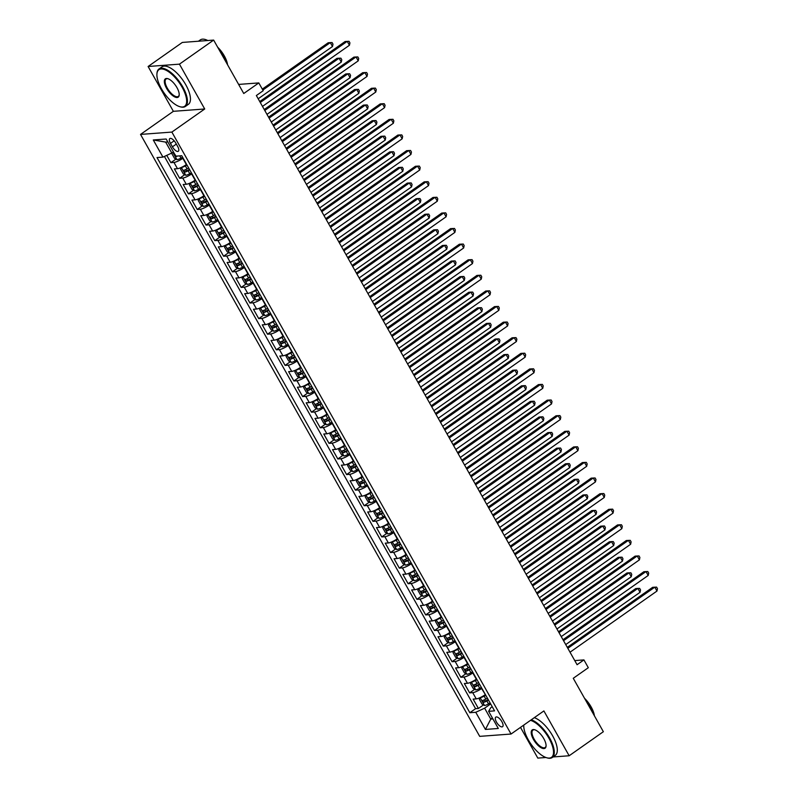 <?xml version="1.0" encoding="UTF-8"?>
<svg xmlns="http://www.w3.org/2000/svg" width="798" height="798" viewBox="0 0 798 798"><rect width="100%" height="100%" fill="white"/><g stroke="black" fill="none" stroke-linecap="round" stroke-linejoin="round"><path stroke-width="1.2" d="M501.902 721.711A5.865 2.404 -125.1 0 0 495.817 717.113A5.865 2.404 -125.1 0 0 496.486 722.11A5.865 2.404 -125.1 0 0 502.57 726.709A5.865 2.404 -125.1 0 0 501.902 721.711M520.495 727.377L537.812 758.1L545.902 757.501M140.528 134.423L479.708 736.364L511.049 734.03L171.869 132.079L140.528 134.423L173.366 111.321L204.717 108.987L179.45 64.149L148.109 66.493L173.366 111.321M148.109 66.493L182.313 42.434L213.655 40.09L243.749 93.506L258.801 82.922L238.632 84.418M553.024 756.963L569.154 755.766L603.358 731.706L573.263 678.29L588.316 667.707L583.927 659.906L574.76 660.594M179.45 64.149L213.655 40.09M166.752 155.361L170.872 162.672L175.959 159.081M186.622 164.368L186.343 164.578A7.332 1.586 150.6 0 1 177.475 168.677L174.383 168.907L179.66 178.263L184.747 174.682M195.41 179.969L195.131 180.168A7.332 1.586 -29.4 0 1 186.263 184.268L183.171 184.498L188.448 193.854L193.535 190.273M204.198 195.56L203.909 195.759A7.332 1.586 -29.4 0 1 195.051 199.859L191.959 200.099L197.236 209.455L202.323 205.864M212.986 211.151L212.697 211.36A7.332 1.586 -29.4 0 1 203.839 215.46L200.747 215.689L206.024 225.046L211.111 221.465M221.774 226.752L221.485 226.951A7.332 1.586 -29.4 0 1 212.627 231.051L209.535 231.28L214.802 240.637L219.899 237.056M230.562 242.343L230.273 242.542A7.332 1.586 -29.4 0 1 221.415 246.642L218.323 246.881L223.59 256.238L228.687 252.657M239.35 257.934L239.061 258.143A7.332 1.586 -29.4 0 1 230.203 262.243L227.111 262.472L232.378 271.829L237.475 268.248M248.138 273.534L247.849 273.734A7.332 1.586 -29.4 0 1 238.991 277.834L235.899 278.063L241.166 287.42L246.263 283.839M256.916 289.125L256.637 289.325A7.332 1.586 -29.4 0 1 247.769 293.435L244.677 293.664L249.954 303.021L255.051 299.44M265.704 304.726L265.425 304.926A7.332 1.586 -29.4 0 1 256.557 309.026L253.465 309.255L258.742 318.611L263.829 315.03M274.492 320.317L274.213 320.517A7.332 1.586 -29.4 0 1 265.345 324.616L262.253 324.846L267.529 334.202L272.617 330.621M283.28 335.908L283.001 336.108A7.332 1.586 -29.4 0 1 274.133 340.217L271.041 340.447L276.317 349.803L281.405 346.222M292.068 351.509L291.779 351.709A7.332 1.586 -29.4 0 1 282.921 355.808L279.829 356.038L285.105 365.394L290.193 361.813M300.856 367.1L300.567 367.299A7.332 1.586 -29.4 0 1 291.709 371.399L288.617 371.629L293.893 380.985L298.981 377.404M309.644 382.691L309.355 382.89A7.332 1.586 -29.4 0 1 300.497 387L297.405 387.23L302.671 396.586L307.769 393.005M318.432 398.292L318.143 398.491A7.332 1.586 -29.4 0 1 309.285 402.591L306.193 402.82L311.459 412.177L316.557 408.596M327.22 413.883L326.931 414.082A7.332 1.586 -29.4 0 1 318.073 418.182L314.981 418.411L320.247 427.768L325.345 424.187M336.008 429.474L335.719 429.673A7.332 1.586 -29.4 0 1 326.861 433.783L323.769 434.012L329.035 443.369L334.133 439.788M344.786 445.075L344.507 445.274A7.332 1.586 -29.4 0 1 335.639 449.374L332.547 449.603L337.823 458.96L342.921 455.379M353.574 460.665L353.295 460.865A7.332 1.586 -29.4 0 1 344.427 464.965L341.335 465.194L346.611 474.551L351.699 470.97M362.362 476.256L362.083 476.456A7.332 1.586 -29.4 0 1 353.215 480.566L350.123 480.795L355.399 490.152L360.487 486.571M371.15 491.857L370.871 492.057A7.332 1.586 -29.4 0 1 362.003 496.156L358.91 496.386L364.187 505.742L369.274 502.161M379.938 507.448L379.649 507.648A7.332 1.586 -29.4 0 1 370.791 511.747L367.698 511.987L372.975 521.343L378.062 517.752M388.726 523.039L388.436 523.249A7.332 1.586 -29.4 0 1 379.579 527.348L376.486 527.578L381.763 536.934L386.85 533.353M397.514 538.64L397.224 538.84A7.332 1.586 -29.4 0 1 388.367 542.939L385.274 543.169L390.541 552.525L395.638 548.944M406.302 554.231L406.012 554.43A7.332 1.586 -29.4 0 1 397.155 558.53L394.062 558.77L399.329 568.126L404.426 564.535M415.09 569.822L414.8 570.031A7.332 1.586 -29.4 0 1 405.943 574.131L402.85 574.361L408.117 583.717L413.214 580.136M423.878 585.423L423.588 585.622A7.332 1.586 -29.4 0 1 414.731 589.722L411.638 589.951L416.905 599.308L422.002 595.727M432.666 601.014L432.376 601.213A7.332 1.586 -29.4 0 1 423.509 605.313L420.416 605.552L425.693 614.909L430.79 611.328M441.444 616.605L441.164 616.814A7.332 1.586 -29.4 0 1 432.297 620.914L429.204 621.143L434.481 630.5L439.568 626.919M450.232 632.206L449.952 632.405A7.332 1.586 -29.4 0 1 441.085 636.505L437.992 636.734L443.269 646.091L448.356 642.51M459.02 647.796L458.74 647.996A7.332 1.586 -29.4 0 1 449.873 652.106L446.78 652.335L452.057 661.692L457.144 658.111M467.808 663.397L467.518 663.597A7.332 1.586 -29.4 0 1 458.66 667.697L455.568 667.926L460.845 677.283L465.932 673.702M476.596 678.988L476.306 679.188A7.332 1.586 -29.4 0 1 467.448 683.288L464.356 683.517L469.633 692.873L474.72 689.292M258.801 82.922L263.2 90.713L256.358 95.531L577.084 664.724L583.927 659.906M170.483 143.401L172.418 146.832A5.686 2.324 -125.1 0 0 178.313 151.281A5.686 2.324 -125.1 0 0 177.665 146.433L175.73 143.012A5.686 2.324 -125.1 0 0 169.834 138.553A5.686 2.324 -125.1 0 0 170.483 143.401L174.183 140.797M492.206 706.689L490.72 707.726L488.635 711.327L494.57 710.878L181.754 155.72L175.819 156.159L166.154 139.012L153.276 139.969L162.942 157.126L157.016 157.565L469.832 712.724L475.758 712.285L484.625 708.185L490.77 719.098L492.925 718.938M488.635 711.327L498.301 728.474L485.423 729.432L475.758 712.285M481.872 688.345L481.583 688.544A7.332 1.586 150.6 0 1 472.725 692.644L469.633 692.873M485.384 694.579L481.583 688.544M473.084 672.754L472.795 672.953A7.332 1.586 150.6 0 1 463.937 677.053L460.845 677.283M464.296 657.153L464.007 657.353A7.332 1.586 150.6 0 1 455.149 661.462L452.057 661.692M455.508 641.562L455.219 641.762A7.332 1.586 150.6 0 1 446.361 645.861L443.269 646.091M446.72 625.961L446.431 626.171A7.332 1.586 150.6 0 1 437.573 630.27L434.481 630.5M437.932 610.37L437.643 610.57A7.332 1.586 150.6 0 1 428.785 614.679L425.693 614.909M429.144 594.779L428.865 594.979A7.332 1.586 150.6 0 1 419.997 599.079L416.905 599.308M420.356 579.178L420.077 579.388A7.332 1.586 150.6 0 1 411.209 583.488L408.117 583.717M411.569 563.587L411.289 563.787A7.332 1.586 150.6 0 1 402.421 567.887L399.329 568.126M402.781 547.997L402.501 548.196A7.332 1.586 150.6 0 1 393.633 552.296L390.541 552.525M394.003 532.396L393.713 532.605A7.332 1.586 150.6 0 1 384.855 536.705L381.763 536.934M385.215 516.805L384.925 517.004A7.332 1.586 150.6 0 1 376.067 521.104L372.975 521.343M376.427 501.214L376.137 501.413A7.332 1.586 150.6 0 1 367.279 505.513L364.187 505.742M367.639 485.613L367.349 485.812A7.332 1.586 150.6 0 1 358.492 489.922L355.399 490.152M358.851 470.022L358.561 470.221A7.332 1.586 150.6 0 1 349.704 474.321L346.611 474.551M350.063 454.431L349.773 454.631A7.332 1.586 150.6 0 1 340.916 458.73L337.823 458.96M341.275 438.83L340.985 439.03A7.332 1.586 150.6 0 1 332.128 443.139L329.035 443.369M332.487 423.239L332.207 423.439A7.332 1.586 150.6 0 1 323.34 427.538L320.247 427.768M323.699 407.648L323.419 407.848A7.332 1.586 150.6 0 1 314.552 411.948L311.459 412.177M314.911 392.047L314.631 392.247A7.332 1.586 150.6 0 1 305.764 396.357L302.671 396.586M306.133 376.457L305.843 376.656A7.332 1.586 150.6 0 1 296.976 380.756L293.893 380.985M297.345 360.866L297.056 361.065A7.332 1.586 150.6 0 1 288.198 365.165L285.105 365.394M288.557 345.265L288.268 345.464A7.332 1.586 150.6 0 1 279.41 349.574L276.317 349.803M279.769 329.674L279.48 329.873A7.332 1.586 150.6 0 1 270.622 333.973L267.529 334.202M270.981 314.083L270.692 314.282A7.332 1.586 150.6 0 1 261.834 318.382L258.742 318.611M262.193 298.482L261.904 298.681A7.332 1.586 150.6 0 1 253.046 302.791L249.954 303.021M253.405 282.891L253.116 283.091A7.332 1.586 150.6 0 1 244.258 287.19L241.166 287.42M244.617 267.29L244.338 267.5A7.332 1.586 150.6 0 1 235.47 271.599L232.378 271.829M235.829 251.699L235.55 251.899A7.332 1.586 150.6 0 1 226.682 256.008L223.59 256.238M227.041 236.108L226.762 236.308A7.332 1.586 150.6 0 1 217.894 240.407L214.802 240.637M218.263 220.507L217.974 220.717A7.332 1.586 150.6 0 1 209.106 224.817L206.024 225.046M209.475 204.916L209.186 205.116A7.332 1.586 150.6 0 1 200.328 209.216L197.236 209.455M200.687 189.326L200.398 189.525A7.332 1.586 150.6 0 1 191.54 193.625L188.448 193.854M191.899 173.725L191.61 173.934A7.332 1.586 150.6 0 1 182.752 178.034L179.66 178.263M183.111 158.134L182.822 158.333A7.332 1.586 150.6 0 1 173.964 162.433L170.872 162.672M164.408 156.448L475.578 708.684L478.411 708.474L483.508 704.893M485.094 694.779A7.332 1.586 -29.4 0 1 476.236 698.888L473.144 699.118L478.411 708.474M167.809 141.944L165.655 142.104L171.809 153.017L162.942 157.126M173.415 151.889L171.809 153.017M204.717 108.987L171.869 132.079M569.154 755.766L543.887 710.928L511.049 734.03M492.376 717.971L490.77 719.098L485.423 729.432M490.65 703.936L484.625 708.185M475.578 708.684L469.832 712.724M165.655 142.104L153.276 139.969M260.288 102.503L347.24 41.346L349.444 45.247L262.482 106.403M259.749 101.555L345.125 41.506L349.045 41.316L349.923 42.873L349.444 45.247M172.218 152.727L171.809 153.565L174.453 158.243L177.026 159.68A4.858 1.057 -29.4 0 0 180.986 158.124L182.602 157.226M258.183 98.772L332.497 46.513L330.302 42.613L328.187 42.773L262.293 89.117M175.101 154.672L176.159 156.548A4.858 1.057 -29.4 0 0 177.555 156.029M332.497 46.513L332.985 44.139L332.108 42.583L330.302 42.613L262.831 90.064M182.114 87.231A22.374 9.157 -125.1 0 0 166.383 70.404A22.374 9.157 -125.1 0 0 156.917 74.015A22.374 9.157 -125.1 0 0 161.445 88.768A22.374 9.157 -125.1 0 0 179.919 106.713A22.374 9.157 -125.1 0 0 182.114 87.231M156.947 73.705A22.923 9.386 54.9 0 1 156.967 73.376A22.923 9.386 54.9 0 1 159.002 68.967A22.923 9.386 54.9 0 1 182.782 86.922A22.923 9.386 54.9 0 1 185.375 106.453A22.923 9.386 54.9 0 1 180.528 106.882A22.923 9.386 54.9 0 1 180.218 106.792M176.947 87.61A11.182 4.579 54.9 0 1 179.211 94.992A11.182 4.579 54.9 0 1 174.483 96.797A11.182 4.579 54.9 0 1 166.612 88.388A11.182 4.579 54.9 0 1 167.71 78.643A11.182 4.579 54.9 0 1 176.947 87.61M168.029 78.743A10.633 4.359 -125.1 0 0 166.074 79.012A10.633 4.359 -125.1 0 0 167.281 88.079A10.633 4.359 -125.1 0 0 178.313 96.408A10.633 4.359 -125.1 0 0 179.221 94.663M198.443 41.227L200.328 39.9A22.923 9.386 54.9 0 1 207.809 40.528M220.627 52.469A22.923 9.386 54.9 0 1 224.098 57.855A22.923 9.386 54.9 0 1 226.742 63.311M217.674 47.222A16.499 6.753 54.9 0 1 224.288 55.87A16.499 6.753 54.9 0 1 227.55 64.758M159.002 68.967L162.014 66.842A22.923 9.386 54.9 0 1 185.794 84.807A22.923 9.386 54.9 0 1 188.388 104.338L185.375 106.453M523.777 725.083L523.777 725.073A22.374 9.157 -125.1 0 0 523.777 725.083A22.374 9.157 -125.1 0 0 528.306 739.836A22.374 9.157 -125.1 0 0 546.78 757.781A22.374 9.157 -125.1 0 0 548.974 738.29A22.374 9.157 -125.1 0 0 530.5 720.345M531.298 719.786A22.923 9.386 54.9 0 1 549.632 737.99A22.923 9.386 54.9 0 1 552.236 757.521A22.923 9.386 54.9 0 1 547.388 757.95A22.923 9.386 54.9 0 1 547.079 757.861M543.807 738.679A11.182 4.579 54.9 0 1 546.071 746.06A11.182 4.579 54.9 0 1 541.333 747.866A11.182 4.579 54.9 0 1 533.473 739.447A11.182 4.579 54.9 0 1 534.57 729.711A11.182 4.579 54.9 0 1 543.807 738.679M534.879 729.801A10.633 4.359 -125.1 0 0 532.934 730.08A10.633 4.359 -125.1 0 0 534.131 739.138A10.633 4.359 -125.1 0 0 545.164 747.477A10.633 4.359 -125.1 0 0 546.081 745.731M587.488 703.537A22.923 9.386 54.9 0 1 590.959 708.923A22.923 9.386 54.9 0 1 593.592 714.38M584.535 698.29A16.499 6.753 54.9 0 1 591.138 706.928A16.499 6.753 54.9 0 1 594.41 715.826M534.311 717.671A22.923 9.386 54.9 0 1 552.645 735.866A22.923 9.386 54.9 0 1 555.238 755.407L552.236 757.521M269.076 118.104L356.028 56.947L358.232 60.848L271.27 122.004M268.537 117.146L353.913 57.107L357.833 56.907L358.711 58.473L358.232 60.848M277.864 133.695L364.816 72.538L367.02 76.438L280.058 137.595M277.325 132.747L362.701 72.698L366.621 72.508L367.499 74.064L367.02 76.438M286.652 149.296L373.604 88.129L375.798 92.029L288.846 153.186M286.113 148.338L371.489 88.289L375.409 88.099L376.287 89.655L375.798 92.029M295.44 164.887L382.392 103.73L384.586 107.63L297.634 168.787M294.901 163.929L380.277 103.89L384.197 103.69L385.075 105.256L384.586 107.63M181.735 167.241L180.597 169.156L183.241 173.834L185.814 175.271A4.858 1.057 -29.4 0 0 189.774 173.715L191.39 172.827M184.348 165.854A2.474 0.539 -29.4 0 0 185.196 165.435L186.742 164.578M181.415 167.47A4.858 1.057 -29.4 0 0 185.375 165.924L186.991 165.026M266.971 114.373L341.285 62.104L339.09 58.204L336.975 58.364L264.238 109.516M188.667 167.989L187.051 168.887A4.858 1.057 150.6 0 1 183.889 170.273L184.946 172.139A4.858 1.057 -29.4 0 0 188.099 170.752L189.715 169.864M189.465 169.405L187.919 170.263A2.474 0.539 150.6 0 1 186.912 170.752L185.545 170.114M341.285 62.104L341.773 59.73L340.896 58.174L339.09 58.204L264.776 110.473M190.523 182.842L189.385 184.757L192.019 189.435L194.592 190.862A4.858 1.057 -29.4 0 0 198.552 189.316L200.178 188.418M193.136 181.445A2.474 0.539 -29.4 0 0 193.974 181.026L195.53 180.168M190.203 183.071A4.858 1.057 -29.4 0 0 194.163 181.515L195.779 180.617M275.759 129.964L350.073 77.695L347.878 73.805L345.753 73.955L273.026 125.116M197.445 183.58L195.829 184.478A4.858 1.057 150.6 0 1 192.677 185.864L193.734 187.739A4.858 1.057 -29.4 0 0 196.887 186.353L198.502 185.455M198.253 185.006L196.707 185.864A2.474 0.539 150.6 0 1 195.7 186.353L194.333 185.705M350.073 77.695L350.561 75.331L349.674 73.765L347.878 73.805L273.564 126.064M199.31 198.433L198.173 200.348L200.807 205.026L203.38 206.463A4.858 1.057 -29.4 0 0 207.34 204.906L208.956 204.009M201.924 197.036A2.474 0.539 -29.4 0 0 202.762 196.617L204.318 195.759M198.991 198.662A4.858 1.057 -29.4 0 0 202.951 197.106L204.567 196.218M284.547 145.555L358.861 93.296L356.666 89.396L354.541 89.556L281.814 140.707M206.233 199.181L204.617 200.069A4.858 1.057 150.6 0 1 201.465 201.455L202.522 203.33A4.858 1.057 -29.4 0 0 205.675 201.944L207.29 201.046M207.041 200.597L205.485 201.455A2.474 0.539 150.6 0 1 204.488 201.944L203.121 201.296M358.861 93.296L359.339 90.922L358.462 89.366L356.666 89.396L282.352 141.665M208.098 214.034L206.961 215.939L209.595 220.617L212.168 222.053A4.858 1.057 -29.4 0 0 216.128 220.497L217.744 219.61M210.712 212.637A2.474 0.539 -29.4 0 0 211.55 212.218L213.096 211.36M207.779 214.253A4.858 1.057 -29.4 0 0 211.739 212.707L213.355 211.809M293.335 161.156L367.649 108.887L365.454 104.987L363.329 105.146L290.602 156.298M215.021 214.772L213.405 215.669A4.858 1.057 150.6 0 1 210.253 217.056L211.3 218.921A4.858 1.057 -29.4 0 0 214.463 217.535L216.078 216.647M215.829 216.188L214.273 217.046A2.474 0.539 150.6 0 1 213.275 217.535L211.909 216.896M367.649 108.887L368.127 106.513L367.25 104.957L365.454 104.987L291.14 157.256M304.228 180.478L391.18 119.321L393.374 123.221L306.422 184.378M303.689 179.53L389.065 119.481L392.985 119.291L393.863 120.847L393.374 123.221M216.886 229.625L215.749 231.54L218.383 236.218L220.956 237.644A4.858 1.057 -29.4 0 0 224.916 236.098L226.532 235.201M219.5 228.228A2.474 0.539 -29.4 0 0 220.338 227.809L221.884 226.951M220.896 237.614L216.547 229.894A4.858 1.057 -29.4 0 0 220.527 228.298L222.143 227.4M302.123 176.747L376.437 124.488L374.232 120.588L372.117 120.747L299.39 171.899M223.809 230.363L222.193 231.26A4.858 1.057 150.6 0 1 219.041 232.647L220.088 234.522A4.858 1.057 -29.4 0 0 223.25 233.136L224.866 232.238M224.607 231.789L223.061 232.647A2.474 0.539 150.6 0 1 222.063 233.136L220.697 232.487M376.437 124.488L376.915 122.114L376.038 120.548L374.232 120.588L299.928 172.847M313.016 196.079L399.968 134.912L402.162 138.812L315.21 199.969M312.477 195.121L397.853 135.071L401.773 134.882L402.651 136.438L402.162 138.812M225.674 245.215L224.537 247.131L227.171 251.809L229.744 253.245A4.858 1.057 -29.4 0 0 233.704 251.689L235.32 250.791M228.288 243.829A2.474 0.539 -29.4 0 0 229.126 243.41L230.672 242.552M225.355 245.445A4.858 1.057 -29.4 0 0 229.315 243.899L230.931 243.001M310.911 192.348L385.225 140.079L383.02 136.179L380.905 136.338L308.178 187.49M232.597 245.964L230.981 246.861A4.858 1.057 150.6 0 1 227.829 248.238L228.876 250.113A4.858 1.057 -29.4 0 0 232.038 248.727L233.654 247.829M233.395 247.38L231.849 248.238A2.474 0.539 150.6 0 1 230.851 248.727L229.485 248.078M385.225 140.079L385.703 137.705L384.826 136.149L383.02 136.179L308.716 188.448M321.794 211.669L408.756 150.513L410.95 154.413L323.998 215.57M321.265 210.712L406.631 150.672L410.561 150.473L411.439 152.039L410.95 154.413M234.462 260.816L233.325 262.722L235.959 267.4L238.532 268.836A4.858 1.057 -29.4 0 0 242.492 267.29L244.108 266.392M237.076 259.42A2.474 0.539 -29.4 0 0 237.914 259.001L239.46 258.143M234.143 261.036A4.858 1.057 -29.4 0 0 238.103 259.49L239.719 258.592M319.699 207.939L394.013 155.67L391.808 151.77L389.693 151.929L316.966 203.081M241.385 261.554L239.769 262.452A4.858 1.057 150.6 0 1 236.607 263.839L237.664 265.704A4.858 1.057 -29.4 0 0 240.826 264.318L242.442 263.43M242.183 262.981L240.637 263.839A2.474 0.539 150.6 0 1 239.639 264.318L238.263 263.679M394.013 155.67L394.491 153.296L393.614 151.74L391.808 151.77L317.494 204.039M330.581 227.26L417.544 166.104L419.738 170.004L332.786 231.161M330.053 226.313L415.419 166.263L419.339 166.074L420.217 167.63L419.738 170.004M243.25 276.407L242.113 278.322L244.747 283.001L247.32 284.427A4.858 1.057 -29.4 0 0 251.28 282.881L252.896 281.983M245.864 275.011A2.474 0.539 -29.4 0 0 246.702 274.592L248.248 273.734M242.921 276.637A4.858 1.057 -29.4 0 0 246.881 275.081L248.507 274.183M328.487 223.53L402.791 171.271L400.596 167.371L398.481 167.53L325.754 218.682M250.173 277.145L248.557 278.043A4.858 1.057 150.6 0 1 245.395 279.43L246.452 281.305A4.858 1.057 -29.4 0 0 249.614 279.918L251.23 279.021M250.971 278.572L249.425 279.43A2.474 0.539 150.6 0 1 248.417 279.918L247.051 279.27M402.791 171.271L403.279 168.897L402.401 167.331L400.596 167.371L326.282 219.63M339.369 242.861L426.332 181.695L428.526 185.595L341.574 246.752M338.831 241.904L424.207 181.854L428.127 181.665L429.005 183.221L428.526 185.595M348.157 258.452L435.119 197.296L437.314 201.196L350.352 262.352M347.619 257.495L432.995 197.455L436.915 197.256L437.793 198.822L437.314 201.196M356.945 274.043L443.897 212.886L446.102 216.787L359.14 277.943M356.407 273.096L441.783 213.046L445.703 212.857L446.581 214.413L446.102 216.787M365.733 289.644L452.685 228.487L454.89 232.378L367.928 293.534M365.195 288.686L450.571 228.637L454.491 228.447L455.369 230.004L454.89 232.378M374.521 305.235L461.473 244.078L463.668 247.978L376.716 309.135M373.983 304.277L459.359 244.238L463.279 244.038L464.157 245.604L463.668 247.978M383.309 320.826L470.261 259.669L472.456 263.569L385.504 324.726M382.771 319.878L468.147 259.829L472.067 259.639L472.945 261.195L472.456 263.569M392.097 336.427L479.049 275.27L481.244 279.16L394.292 340.327M391.559 335.469L476.935 275.42L480.855 275.23L481.733 276.786L481.244 279.16M400.885 352.018L487.837 290.861L490.032 294.761L403.08 355.918M400.347 351.06L485.723 291.021L489.643 290.821L490.521 292.387L490.032 294.761M409.663 367.609L496.625 306.452L498.82 310.352L411.868 371.509M409.135 366.661L494.511 306.612L498.431 306.422L499.309 307.978L498.82 310.352M418.451 383.21L505.413 322.053L507.608 325.943L420.656 387.11M417.923 382.252L503.289 322.202L507.209 322.013L508.097 323.579L507.608 325.943M427.239 398.801L514.201 337.644L516.396 341.544L429.444 402.701M426.701 397.843L512.077 337.803L515.997 337.614L516.875 339.17L516.396 341.544M436.027 414.391L522.989 353.235L525.184 357.135L438.222 418.292M435.489 413.444L520.865 353.394L524.785 353.205L525.663 354.761L525.184 357.135M252.038 291.998L250.901 293.913L253.535 298.592L256.108 300.028A4.858 1.057 -29.4 0 0 260.068 298.472L261.684 297.574M254.652 290.612A2.474 0.539 -29.4 0 0 255.49 290.193L257.036 289.335M251.709 292.228A4.858 1.057 -29.4 0 0 255.669 290.681L257.285 289.784M337.275 239.131L411.578 186.862L409.384 182.961L407.269 183.121L334.532 234.273M258.961 292.746L257.345 293.644A4.858 1.057 150.6 0 1 254.183 295.021L255.24 296.896A4.858 1.057 -29.4 0 0 258.392 295.509L260.018 294.612M259.759 294.163L258.213 295.021A2.474 0.539 150.6 0 1 257.205 295.509L255.839 294.861M411.578 186.862L412.067 184.488L411.189 182.932L409.384 182.961L335.07 235.23M260.826 307.599L259.679 309.504L262.323 314.183L264.896 315.619A4.858 1.057 -29.4 0 0 268.856 314.073L270.472 313.175M263.44 306.203A2.474 0.539 -29.4 0 0 264.278 305.784L265.824 304.926M260.497 307.819A4.858 1.057 -29.4 0 0 264.457 306.272L266.073 305.375M346.053 254.722L420.366 202.453L418.172 198.552L416.057 198.712L343.32 249.864M267.749 308.337L266.133 309.235A4.858 1.057 150.6 0 1 262.971 310.621L264.028 312.487A4.858 1.057 -29.4 0 0 267.18 311.11L268.796 310.213M268.547 309.764L267.001 310.621A2.474 0.539 150.6 0 1 265.993 311.11L264.627 310.462M420.366 202.453L420.855 200.079L419.977 198.522L418.172 198.552L343.858 250.821M269.604 323.19L268.467 325.105L271.111 329.783L273.684 331.21A4.858 1.057 -29.4 0 0 277.644 329.664L279.26 328.766M272.218 321.794A2.474 0.539 -29.4 0 0 273.066 321.375L274.612 320.517M273.614 331.18L269.265 323.459A4.858 1.057 -29.4 0 0 273.245 321.863L274.861 320.966M354.841 270.313L429.154 218.054L426.96 214.153L424.845 214.313L352.108 265.465M276.537 323.928L274.921 324.826A4.858 1.057 150.6 0 1 271.759 326.212L272.816 328.088A4.858 1.057 -29.4 0 0 275.968 326.701L277.584 325.803M277.335 325.355L275.789 326.212A2.474 0.539 150.6 0 1 274.781 326.701L273.415 326.053M429.154 218.054L429.643 215.679L428.765 214.113L426.96 214.153L352.646 266.412M278.392 338.781L277.255 340.696L279.889 345.374L282.462 346.811A4.858 1.057 -29.4 0 0 286.432 345.255L288.048 344.357M281.006 337.394A2.474 0.539 -29.4 0 0 281.854 336.975L283.4 336.118M278.073 339.01A4.858 1.057 -29.4 0 0 282.033 337.464L283.649 336.566M363.629 285.913L437.942 233.644L435.748 229.744L433.623 229.904L360.896 281.056M285.325 339.529L283.699 340.427A4.858 1.057 150.6 0 1 280.547 341.803L281.604 343.679A4.858 1.057 -29.4 0 0 284.756 342.292L286.372 341.394M286.123 340.946L284.577 341.803A2.474 0.539 150.6 0 1 283.569 342.292L282.203 341.644M437.942 233.644L438.431 231.27L437.543 229.714L435.748 229.744L361.434 282.013M287.18 354.382L286.043 356.287L288.676 360.965L291.25 362.402A4.858 1.057 -29.4 0 0 295.21 360.856L296.826 359.958M289.794 352.985A2.474 0.539 -29.4 0 0 290.632 352.566L292.188 351.709M286.861 354.601A4.858 1.057 -29.4 0 0 290.821 353.055L292.437 352.157M372.417 301.504L446.73 249.235L444.536 245.335L442.411 245.495L369.683 296.656M294.103 355.12L292.487 356.018A4.858 1.057 150.6 0 1 289.335 357.404L290.392 359.27A4.858 1.057 -29.4 0 0 293.544 357.893L295.16 356.995M294.911 356.546L293.355 357.404A2.474 0.539 150.6 0 1 292.357 357.893L290.991 357.245M446.73 249.235L447.209 246.861L446.331 245.305L444.536 245.335L370.222 297.604M295.968 369.973L294.831 371.888L297.464 376.566L300.038 377.993A4.858 1.057 -29.4 0 0 303.998 376.447L305.614 375.549M298.582 368.576A2.474 0.539 -29.4 0 0 299.42 368.157L300.966 367.299M295.649 370.202A4.858 1.057 -29.4 0 0 299.609 368.646L301.225 367.748M381.205 317.095L455.518 264.836L453.324 260.936L451.199 261.096L378.471 312.247M302.891 370.721L301.275 371.609A4.858 1.057 150.6 0 1 298.123 372.995L299.18 374.87A4.858 1.057 -29.4 0 0 302.332 373.484L303.948 372.586M303.699 372.137L302.143 372.995A2.474 0.539 150.6 0 1 301.145 373.484L299.779 372.836M455.518 264.836L455.997 262.462L455.119 260.896L453.324 260.936L379.01 313.195M304.756 385.564L303.619 387.479L306.252 392.157L308.826 393.594A4.858 1.057 -29.4 0 0 312.786 392.037L314.402 391.14M307.37 384.177A2.474 0.539 -29.4 0 0 308.208 383.758L309.754 382.9M304.437 385.793A4.858 1.057 -29.4 0 0 308.397 384.247L310.013 383.349M389.993 332.696L464.306 280.427L462.112 276.527L459.987 276.687L387.259 327.838M311.679 386.312L310.063 387.21A4.858 1.057 150.6 0 1 306.911 388.596L307.958 390.461A4.858 1.057 -29.4 0 0 311.12 389.075L312.736 388.177M312.477 387.728L310.931 388.586A2.474 0.539 150.6 0 1 309.933 389.075L308.567 388.426M464.306 280.427L464.785 278.053L463.907 276.497L462.112 276.527L387.798 328.796M313.544 401.165L312.407 403.07L315.04 407.748L317.614 409.184A4.858 1.057 -29.4 0 0 321.574 407.638L323.19 406.741M316.158 399.768A2.474 0.539 -29.4 0 0 316.996 399.349L318.542 398.491M313.225 401.384A4.858 1.057 -29.4 0 0 317.185 399.838L318.801 398.94M398.781 348.287L473.094 296.018L470.89 292.128L468.775 292.277L396.047 343.439M320.467 401.903L318.851 402.8A4.858 1.057 150.6 0 1 315.699 404.187L316.746 406.052A4.858 1.057 -29.4 0 0 319.908 404.676L321.524 403.778M321.265 403.329L319.719 404.187A2.474 0.539 150.6 0 1 318.721 404.676L317.355 404.027M473.094 296.018L473.573 293.644L472.695 292.088L470.89 292.128L396.586 344.387M322.332 416.756L321.195 418.671L323.828 423.349L326.402 424.775A4.858 1.057 -29.4 0 0 330.362 423.229L331.978 422.332M324.946 415.359A2.474 0.539 -29.4 0 0 325.784 414.94L327.33 414.082M326.332 424.745L321.983 417.025A4.858 1.057 -29.4 0 0 325.973 415.429L327.589 414.541M407.569 363.878L481.882 311.619L479.678 307.719L477.563 307.878L404.835 359.03M329.255 417.504L327.639 418.391A4.858 1.057 150.6 0 1 324.487 419.778L325.534 421.653A4.858 1.057 -29.4 0 0 328.696 420.267L330.312 419.369M330.053 418.92L328.507 419.778A2.474 0.539 150.6 0 1 327.509 420.267L326.133 419.618M481.882 311.619L482.361 309.245L481.483 307.679L479.678 307.719L405.374 359.988M331.12 432.346L329.983 434.262L332.616 438.94L335.19 440.376A4.858 1.057 -29.4 0 0 339.15 438.82L340.766 437.932M333.734 430.96A2.474 0.539 -29.4 0 0 334.571 430.541L336.118 429.683M330.791 432.576A4.858 1.057 -29.4 0 0 334.751 431.03L336.377 430.132M416.356 379.479L490.66 327.21L488.466 323.31L486.351 323.469L413.623 374.621M338.043 433.095L336.427 433.992A4.858 1.057 150.6 0 1 333.265 435.379L334.322 437.244A4.858 1.057 -29.4 0 0 337.484 435.858L339.1 434.97M338.841 434.511L337.295 435.369A2.474 0.539 150.6 0 1 336.287 435.858L334.921 435.209M490.66 327.21L491.149 324.836L490.271 323.28L488.466 323.31L414.152 375.579M339.908 447.947L338.771 449.863L341.404 454.541L343.978 455.967A4.858 1.057 -29.4 0 0 347.938 454.421L349.554 453.523M342.522 446.551A2.474 0.539 -29.4 0 0 343.359 446.132L344.906 445.274M339.579 448.167A4.858 1.057 -29.4 0 0 343.539 446.621L345.155 445.723M425.144 395.07L499.448 342.801L497.254 338.911L495.139 339.06L422.401 390.222M346.831 448.685L345.215 449.583A4.858 1.057 150.6 0 1 342.053 450.97L343.11 452.835A4.858 1.057 -29.4 0 0 346.262 451.459L347.888 450.561M347.629 450.112L346.083 450.97A2.474 0.539 150.6 0 1 345.075 451.459L343.709 450.81M499.448 342.801L499.937 340.427L499.059 338.871L497.254 338.911L422.94 391.17M348.696 463.538L347.549 465.453L350.192 470.132L352.766 471.568A4.858 1.057 -29.4 0 0 356.726 470.012L358.342 469.114M351.31 462.142A2.474 0.539 -29.4 0 0 352.147 461.723L353.694 460.865M348.367 463.768A4.858 1.057 -29.4 0 0 352.327 462.212L353.943 461.324M433.922 410.661L508.236 358.402L506.042 354.502L503.927 354.661L431.189 405.813M355.619 464.286L354.003 465.174A4.858 1.057 150.6 0 1 350.841 466.561L351.898 468.436A4.858 1.057 -29.4 0 0 355.05 467.049L356.666 466.152M356.417 465.703L354.871 466.561A2.474 0.539 150.6 0 1 353.863 467.049L352.497 466.401M508.236 358.402L508.725 356.028L507.847 354.462L506.042 354.502L431.728 406.771M444.815 429.992L531.767 368.836L533.972 372.726L447.01 433.893M444.277 429.035L529.653 368.985L533.573 368.796L534.451 370.362L533.972 372.726M453.603 445.583L540.555 384.427L542.76 388.327L455.798 449.483M453.065 444.636L538.441 384.586L542.361 384.397L543.239 385.953L542.76 388.327M462.391 461.174L549.343 400.017L551.538 403.918L464.586 465.074M461.852 460.227L547.229 400.177L551.149 399.988L552.026 401.544L551.538 403.918M471.179 476.775L558.131 415.618L560.326 419.519L473.374 480.675M470.64 475.817L556.016 415.778L559.937 415.578L560.814 417.145L560.326 419.519M357.484 479.129L356.337 481.044L358.98 485.723L361.554 487.159A4.858 1.057 -29.4 0 0 365.514 485.603L367.13 484.715M360.088 477.743A2.474 0.539 -29.4 0 0 360.935 477.324L362.482 476.466M357.155 479.359A4.858 1.057 -29.4 0 0 361.115 477.812L362.731 476.915M442.71 426.262L517.024 373.993L514.83 370.092L512.715 370.252L439.977 421.404M364.407 479.877L362.791 480.775A4.858 1.057 150.6 0 1 359.629 482.162L360.686 484.027A4.858 1.057 -29.4 0 0 363.838 482.64L365.454 481.753M365.205 481.294L363.659 482.152A2.474 0.539 150.6 0 1 362.651 482.64L361.285 481.992M517.024 373.993L517.513 371.619L516.635 370.063L514.83 370.092L440.516 422.361M366.262 494.73L365.125 496.645L367.758 501.324L370.342 502.75A4.858 1.057 -29.4 0 0 374.302 501.204L375.918 500.306M368.876 493.334A2.474 0.539 -29.4 0 0 369.723 492.915L371.269 492.057M365.943 494.959A4.858 1.057 -29.4 0 0 369.903 493.403L371.519 492.506M451.498 441.853L525.812 389.584L523.618 385.693L521.493 385.843L448.765 437.005M373.195 495.468L371.569 496.366A4.858 1.057 150.6 0 1 368.417 497.753L369.474 499.628A4.858 1.057 -29.4 0 0 372.626 498.241L374.242 497.344M373.993 496.895L372.447 497.753A2.474 0.539 150.6 0 1 371.439 498.241L370.073 497.593M525.812 389.584L526.301 387.22L525.423 385.653L523.618 385.693L449.304 437.952M375.05 510.321L373.913 512.236L376.546 516.914L379.12 518.351A4.858 1.057 -29.4 0 0 383.08 516.795L384.696 515.897M377.663 508.925A2.474 0.539 -29.4 0 0 378.501 508.506L380.057 507.648M379.06 518.311L374.711 510.59A4.858 1.057 -29.4 0 0 378.691 508.994L380.307 508.107M460.286 457.444L534.6 405.185L532.406 401.284L530.281 401.444L457.553 452.596M381.973 511.069L380.357 511.957A4.858 1.057 150.6 0 1 377.205 513.343L378.262 515.219A4.858 1.057 -29.4 0 0 381.414 513.832L383.03 512.934M382.781 512.486L381.225 513.343A2.474 0.539 150.6 0 1 380.227 513.832L378.86 513.184M534.6 405.185L535.079 402.81L534.201 401.254L532.406 401.284L458.092 453.553M383.838 525.912L382.701 527.827L385.334 532.505L387.908 533.942A4.858 1.057 -29.4 0 0 391.868 532.386L393.484 531.498M386.451 524.525A2.474 0.539 -29.4 0 0 387.289 524.106L388.845 523.249M383.519 526.141A4.858 1.057 -29.4 0 0 387.479 524.595L389.095 523.697M469.074 473.044L543.388 420.775L541.194 416.875L539.069 417.035L466.341 468.187M390.761 526.66L389.145 527.558A4.858 1.057 150.6 0 1 385.993 528.944L387.05 530.81A4.858 1.057 -29.4 0 0 390.202 529.423L391.818 528.535M391.569 528.077L390.013 528.934A2.474 0.539 150.6 0 1 389.015 529.423L387.648 528.785M543.388 420.775L543.867 418.401L542.989 416.845L541.194 416.875L466.88 469.144M479.967 492.366L566.919 431.209L569.114 435.11L482.162 496.266M479.428 491.418L564.804 431.369L568.725 431.179L569.602 432.735L569.114 435.11M392.626 541.513L391.489 543.428L394.122 548.106L396.696 549.533A4.858 1.057 -29.4 0 0 400.656 547.987L402.272 547.089M395.239 540.116A2.474 0.539 -29.4 0 0 396.077 539.697L397.623 538.84M392.307 541.742A4.858 1.057 -29.4 0 0 396.267 540.186L397.883 539.288M477.862 488.635L552.176 436.366L549.982 432.476L547.857 432.626L475.129 483.788M399.549 542.251L397.933 543.149A4.858 1.057 150.6 0 1 394.781 544.535L395.828 546.411A4.858 1.057 -29.4 0 0 398.99 545.024L400.606 544.126M400.347 543.677L398.801 544.535A2.474 0.539 150.6 0 1 397.803 545.024L396.436 544.376M552.176 436.366L552.655 434.002L551.777 432.436L549.982 432.476L475.668 484.735M488.755 507.967L575.707 446.8L577.902 450.7L490.95 511.857M488.216 507.009L573.592 446.96L577.513 446.77L578.39 448.326L577.902 450.7M401.414 557.104L400.277 559.019L402.91 563.697L405.484 565.134A4.858 1.057 -29.4 0 0 409.444 563.578L411.06 562.68M404.027 555.707A2.474 0.539 -29.4 0 0 404.865 555.288L406.411 554.43M405.424 565.094L401.075 557.373A4.858 1.057 -29.4 0 0 405.055 555.777L406.671 554.889M486.65 504.226L560.964 451.967L558.76 448.067L556.645 448.227L483.917 499.378M408.337 557.852L406.721 558.74A4.858 1.057 150.6 0 1 403.569 560.126L404.616 562.001A4.858 1.057 -29.4 0 0 407.778 560.615L409.394 559.717M409.135 559.268L407.588 560.126A2.474 0.539 150.6 0 1 406.591 560.615L405.224 559.967M560.964 451.967L561.443 449.593L560.565 448.037L558.76 448.067L484.456 500.336M497.533 523.558L584.495 462.401L586.69 466.301L499.738 527.458M497.004 522.6L582.38 462.561L586.301 462.361L587.178 463.927L586.69 466.301M410.202 572.705L409.065 574.61L411.698 579.288L414.272 580.725A4.858 1.057 -29.4 0 0 418.232 579.168L419.848 578.281M412.815 571.308A2.474 0.539 -29.4 0 0 413.653 570.889L415.199 570.031M409.883 572.924A4.858 1.057 -29.4 0 0 413.843 571.378L415.459 570.48M495.438 519.827L569.752 467.558L567.548 463.658L565.433 463.818L492.705 514.969M417.125 573.443L415.509 574.341A4.858 1.057 150.6 0 1 412.357 575.727L413.404 577.592A4.858 1.057 -29.4 0 0 416.566 576.206L418.182 575.318M417.923 574.859L416.376 575.717A2.474 0.539 150.6 0 1 415.379 576.206L414.012 575.567M569.752 467.558L570.231 465.184L569.353 463.628L567.548 463.658L493.244 515.927M506.321 539.149L593.283 477.992L595.478 481.892L508.526 543.049M505.792 538.201L591.158 478.152L595.079 477.962L595.966 479.518L595.478 481.892M418.99 588.296L417.853 590.211L420.486 594.889L423.06 596.315A4.858 1.057 -29.4 0 0 427.02 594.769L428.636 593.872M421.603 586.899A2.474 0.539 -29.4 0 0 422.441 586.48L423.987 585.622M418.661 588.525A4.858 1.057 -29.4 0 0 422.621 586.969L424.247 586.071M504.226 535.418L578.53 483.159L576.336 479.259L574.221 479.418L501.493 530.57M425.913 589.034L424.297 589.931A4.858 1.057 150.6 0 1 421.135 591.318L422.192 593.193A4.858 1.057 -29.4 0 0 425.354 591.807L426.97 590.909M426.711 590.46L425.164 591.318A2.474 0.539 150.6 0 1 424.167 591.807L422.79 591.158M578.53 483.159L579.019 480.785L578.141 479.219L576.336 479.259L502.022 531.518M515.109 554.75L602.071 493.583L604.266 497.483L517.313 558.64M514.57 553.792L599.946 493.743L603.867 493.553L604.744 495.109L604.266 497.483M427.778 603.886L426.641 605.802L429.274 610.48L431.848 611.916A4.858 1.057 -29.4 0 0 435.808 610.36L437.424 609.463M430.391 602.5A2.474 0.539 -29.4 0 0 431.229 602.081L432.775 601.223M431.778 611.876L427.429 604.156A4.858 1.057 -29.4 0 0 431.409 602.57L433.025 601.672M513.014 551.019L587.318 498.75L585.124 494.85L583.009 495.009L510.271 546.161M434.701 604.635L433.085 605.532A4.858 1.057 150.6 0 1 429.923 606.909L430.98 608.784A4.858 1.057 -29.4 0 0 434.132 607.398L435.758 606.5M435.499 606.051L433.952 606.909A2.474 0.539 150.6 0 1 432.945 607.398L431.578 606.749M587.318 498.75L587.807 496.376L586.929 494.82L585.124 494.85L510.81 547.119M523.897 570.341L610.859 509.184L613.054 513.084L526.091 574.241M523.358 569.383L608.734 509.343L612.655 509.144L613.532 510.71L613.054 513.084M436.566 619.487L435.419 621.393L438.062 626.071L440.636 627.507A4.858 1.057 -29.4 0 0 444.596 625.961L446.212 625.063M439.179 618.091A2.474 0.539 -29.4 0 0 440.017 617.672L441.563 616.814M436.237 619.707A4.858 1.057 -29.4 0 0 440.197 618.161L441.813 617.263M521.792 566.61L596.106 514.341L593.912 510.441L591.797 510.6L519.059 561.752M443.489 620.226L441.873 621.123A4.858 1.057 150.6 0 1 438.71 622.51L439.768 624.375A4.858 1.057 -29.4 0 0 442.92 622.989L444.536 622.101M444.286 621.652L442.74 622.51A2.474 0.539 150.6 0 1 441.733 622.989L440.366 622.35M596.106 514.341L596.595 511.967L595.717 510.411L593.912 510.441L519.598 562.71M532.685 585.932L619.637 524.775L621.841 528.675L534.879 589.832M532.146 584.984L617.522 524.934L621.442 524.745L622.32 526.301L621.841 528.675M445.354 635.078L444.207 636.994L446.85 641.672L449.424 643.098A4.858 1.057 -29.4 0 0 453.384 641.552L455 640.654M447.957 633.682A2.474 0.539 -29.4 0 0 448.805 633.263L450.351 632.405M445.025 635.308A4.858 1.057 -29.4 0 0 448.985 633.752L450.601 632.854M530.58 582.201L604.894 529.942L602.699 526.042L600.585 526.201L527.847 577.353M452.276 635.816L450.661 636.714A4.858 1.057 150.6 0 1 447.498 638.101L448.556 639.976A4.858 1.057 -29.4 0 0 451.708 638.59L453.324 637.692M453.074 637.243L451.528 638.101A2.474 0.539 150.6 0 1 450.521 638.59L449.154 637.941M604.894 529.942L605.383 527.568L604.505 526.002L602.699 526.042L528.386 578.301M541.473 601.532L628.425 540.366L630.629 544.266L543.667 605.423M540.934 600.575L626.31 540.525L630.23 540.336L631.108 541.892L630.629 544.266M454.132 650.669L452.995 652.584L455.638 657.263L458.212 658.699A4.858 1.057 -29.4 0 0 462.172 657.143L463.788 656.245M456.745 649.283A2.474 0.539 -29.4 0 0 457.593 648.864L459.139 648.006M458.142 658.659L453.793 650.939A4.858 1.057 -29.4 0 0 457.773 649.353L459.389 648.455M539.368 597.802L613.682 545.533L611.487 541.633L609.373 541.792L536.635 592.944M461.064 651.417L459.439 652.315A4.858 1.057 150.6 0 1 456.286 653.692L457.344 655.567A4.858 1.057 -29.4 0 0 460.496 654.18L462.112 653.283M461.862 652.834L460.316 653.692A2.474 0.539 150.6 0 1 459.309 654.18L457.942 653.532M613.682 545.533L614.171 543.159L613.293 541.603L611.487 541.633L537.174 593.902M550.261 617.123L637.213 555.967L639.407 559.867L552.455 621.024M549.722 616.166L635.098 556.126L639.018 555.927L639.896 557.493L639.407 559.867M462.92 666.27L461.783 668.175L464.416 672.854L466.99 674.29A4.858 1.057 -29.4 0 0 470.95 672.744L472.576 671.846M465.533 664.874A2.474 0.539 -29.4 0 0 466.371 664.455L467.927 663.597M462.601 666.49A4.858 1.057 -29.4 0 0 466.561 664.943L468.177 664.046M548.156 613.393L622.47 561.124L620.275 557.223L618.151 557.383L545.423 608.535M469.842 667.008L468.226 667.906A4.858 1.057 150.6 0 1 465.074 669.293L466.132 671.158A4.858 1.057 -29.4 0 0 469.284 669.781L470.9 668.884M470.65 668.435L469.104 669.293A2.474 0.539 150.6 0 1 468.097 669.781L466.73 669.133M622.47 561.124L622.959 558.75L622.071 557.194L620.275 557.223L545.962 609.492M559.049 632.714L646.001 571.558L648.195 575.458L561.243 636.614M558.51 631.767L643.886 571.717L647.806 571.528L648.684 573.084L648.195 575.458M471.708 681.861L470.571 683.776L473.204 688.455L475.778 689.881A4.858 1.057 -29.4 0 0 479.738 688.335L481.354 687.437M474.321 680.465A2.474 0.539 -29.4 0 0 475.159 680.046L476.715 679.188M471.389 682.091A4.858 1.057 -29.4 0 0 475.349 680.534L476.965 679.637M556.944 628.984L631.258 576.725L629.063 572.824L626.939 572.984L554.211 624.136M478.63 682.599L477.014 683.497A4.858 1.057 150.6 0 1 473.862 684.884L474.92 686.759A4.858 1.057 -29.4 0 0 478.072 685.372L479.688 684.475M479.438 684.026L477.882 684.884A2.474 0.539 150.6 0 1 476.885 685.372L475.518 684.724M631.258 576.725L631.737 574.351L630.859 572.784L629.063 572.824L554.75 625.083M567.837 648.315L654.789 587.158L656.983 591.049L570.031 652.205M567.298 647.358L652.674 587.308L656.594 587.119L657.472 588.675L656.983 591.049M480.496 697.452L479.359 699.367L481.992 704.045L484.566 705.482A4.858 1.057 -29.4 0 0 488.526 703.926L490.142 703.028M483.109 696.065A2.474 0.539 -29.4 0 0 483.947 695.647L485.493 694.789M480.177 697.681A4.858 1.057 -29.4 0 0 484.137 696.135L485.753 695.238M565.732 644.585L640.046 592.316L637.851 588.415L635.727 588.575L562.999 639.727M487.418 698.2L485.802 699.098A4.858 1.057 150.6 0 1 482.65 700.474L483.698 702.35A4.858 1.057 -29.4 0 0 486.86 700.963L488.476 700.065M488.216 699.617L486.67 700.474A2.474 0.539 150.6 0 1 485.673 700.963L484.306 700.315M640.046 592.316L640.525 589.941L639.647 588.385L637.851 588.415L563.538 640.684M476.306 679.188L472.795 672.953M467.518 663.597L464.007 657.353M458.74 647.996L455.219 641.762M449.952 632.405L446.431 626.171M441.164 616.814L437.643 610.57M432.376 601.213L428.865 594.979M423.588 585.622L420.077 579.388M414.8 570.031L411.289 563.787M406.012 554.43L402.501 548.196M397.224 538.84L393.713 532.605M388.436 523.249L384.925 517.004M379.649 507.648L376.137 501.413M370.871 492.057L367.349 485.812M362.083 476.456L358.561 470.221M353.295 460.865L349.773 454.631M344.507 445.274L340.985 439.03M335.719 429.673L332.207 423.439M326.931 414.082L323.419 407.848M318.143 398.491L314.631 392.247M309.355 382.89L305.843 376.656M300.567 367.299L297.056 361.065M291.779 351.709L288.268 345.464M283.001 336.108L279.48 329.873M274.213 320.517L270.692 314.282M265.425 304.926L261.904 298.681M256.637 289.325L253.116 283.091M247.849 273.734L244.338 267.5M239.061 258.143L235.55 251.899M230.273 242.542L226.762 236.308M221.485 226.951L217.974 220.717M212.697 211.36L209.186 205.116M203.909 195.759L200.398 189.525M195.131 180.168L191.61 173.934M186.343 164.578L182.822 158.333M177.475 168.677L173.964 162.433M476.236 698.888L472.725 692.644M467.448 683.288L463.937 677.053M458.66 667.697L455.149 661.462M449.873 652.106L446.361 645.861M441.085 636.505L437.573 630.27M432.297 620.914L428.785 614.679M423.509 605.313L419.997 599.079M414.731 589.722L411.209 583.488M405.943 574.131L402.421 567.887M397.155 558.53L393.633 552.296M388.367 542.939L384.855 536.705M379.579 527.348L376.067 521.104M370.791 511.747L367.279 505.513M362.003 496.156L358.492 489.922M353.215 480.566L349.704 474.321M344.427 464.965L340.916 458.73M335.639 449.374L332.128 443.139M326.861 433.783L323.34 427.538M318.073 418.182L314.552 411.948M309.285 402.591L305.764 396.357M300.497 387L296.976 380.756M291.709 371.399L288.198 365.165M282.921 355.808L279.41 349.574M274.133 340.217L270.622 333.973M265.345 324.616L261.834 318.382M256.557 309.026L253.046 302.791M247.769 293.435L244.258 287.19M238.991 277.834L235.47 271.599M230.203 262.243L226.682 256.008M221.415 246.642L217.894 240.407M212.627 231.051L209.106 224.817M203.839 215.46L200.328 209.216M195.051 199.859L191.54 193.625M186.263 184.268L182.752 178.034M176.338 144.069L172.418 146.832M172.827 152.308L176.957 159.64M179.71 155.869L180.986 158.124M176.807 156.089L176.159 156.548M181.395 167.51L185.744 175.231M188.099 170.752L189.774 173.715M185.375 165.924L187.051 168.887M186.912 170.752L184.946 172.139M190.183 183.111L194.532 190.832M196.887 186.353L198.552 189.316M194.163 181.515L195.829 184.478M195.7 186.353L193.734 187.739M198.971 198.702L203.32 206.423M205.675 201.944L207.34 204.906M202.951 197.106L204.617 200.069M204.488 201.944L202.522 203.33M207.759 214.303L212.108 222.014M214.463 217.535L216.128 220.497M211.739 212.707L213.405 215.669M213.275 217.535L211.3 218.921M223.25 233.136L224.916 236.098M220.527 228.298L222.193 231.26M222.063 233.136L220.088 234.522M225.335 245.485L229.684 253.205M232.038 248.727L233.704 251.689M229.315 243.899L230.981 246.861M230.851 248.727L228.876 250.113M234.113 261.086L238.462 268.796M240.826 264.318L242.492 267.29M238.103 259.49L239.769 262.452M239.639 264.318L237.664 265.704M242.901 276.677L247.25 284.397M249.614 279.918L251.28 282.881M246.881 275.081L248.557 278.043M248.417 279.918L246.452 281.305M251.689 292.268L256.038 299.988M258.392 295.509L260.068 298.472M255.669 290.681L257.345 293.644M257.205 295.509L255.24 296.896M260.477 307.868L264.826 315.579M267.18 311.11L268.856 314.073M264.457 306.272L266.133 309.235M265.993 311.11L264.028 312.487M275.968 326.701L277.644 329.664M273.245 321.863L274.921 324.826M274.781 326.701L272.816 328.088M278.053 339.05L282.402 346.771M284.756 342.292L286.432 345.255M282.033 337.464L283.699 340.427M283.569 342.292L281.604 343.679M286.841 354.651L291.19 362.372M293.544 357.893L295.21 360.856M290.821 353.055L292.487 356.018M292.357 357.893L290.392 359.27M295.629 370.242L299.978 377.963M302.332 373.484L303.998 376.447M299.609 368.646L301.275 371.609M301.145 373.484L299.18 374.87M304.417 385.833L308.766 393.554M311.12 389.075L312.786 392.037M308.397 384.247L310.063 387.21M309.933 389.075L307.958 390.461M313.205 401.434L317.554 409.155M319.908 404.676L321.574 407.638M317.185 399.838L318.851 402.8M318.721 404.676L316.746 406.052M328.696 420.267L330.362 423.229M325.973 415.429L327.639 418.391M327.509 420.267L325.534 421.653M330.771 432.616L335.12 440.336M337.484 435.858L339.15 438.82M334.751 431.03L336.427 433.992M336.287 435.858L334.322 437.244M339.559 448.217L343.908 455.937M346.262 451.459L347.938 454.421M343.539 446.621L345.215 449.583M345.075 451.459L343.11 452.835M348.347 463.808L352.696 471.528M355.05 467.049L356.726 470.012M352.327 462.212L354.003 465.174M353.863 467.049L351.898 468.436M357.135 479.399L361.484 487.119M363.838 482.64L365.514 485.603M361.115 477.812L362.791 480.775M362.651 482.64L360.686 484.027M365.923 494.999L370.272 502.72M372.626 498.241L374.302 501.204M369.903 493.403L371.569 496.366M371.439 498.241L369.474 499.628M381.414 513.832L383.08 516.795M378.691 508.994L380.357 511.957M380.227 513.832L378.262 515.219M383.499 526.181L387.848 533.902M390.202 529.423L391.868 532.386M387.479 524.595L389.145 527.558M389.015 529.423L387.05 530.81M392.287 541.782L396.636 549.503M398.99 545.024L400.656 547.987M396.267 540.186L397.933 543.149M397.803 545.024L395.828 546.411M407.778 560.615L409.444 563.578M405.055 555.777L406.721 558.74M406.591 560.615L404.616 562.001M409.853 572.974L414.202 580.685M416.566 576.206L418.232 579.168M413.843 571.378L415.509 574.341M415.379 576.206L413.404 577.592M418.641 588.565L422.99 596.286M425.354 591.807L427.02 594.769M422.621 586.969L424.297 589.931M424.167 591.807L422.192 593.193M434.132 607.398L435.808 610.36M431.409 602.57L433.085 605.532M432.945 607.398L430.98 608.784M436.217 619.757L440.566 627.467M442.92 622.989L444.596 625.961M440.197 618.161L441.873 621.123M441.733 622.989L439.768 624.375M445.005 635.348L449.354 643.068M451.708 638.59L453.384 641.552M448.985 633.752L450.661 636.714M450.521 638.59L448.556 639.976M460.496 654.18L462.172 657.143M457.773 649.353L459.439 652.315M459.309 654.18L457.344 655.567M462.581 666.539L466.93 674.25M469.284 669.781L470.95 672.744M466.561 664.943L468.226 667.906M468.097 669.781L466.132 671.158M471.369 682.13L475.718 689.851M478.072 685.372L479.738 688.335M475.349 680.534L477.014 683.497M476.885 685.372L474.92 686.759M480.157 697.721L484.506 705.442M486.86 700.963L488.526 703.926M484.137 696.135L485.802 699.098M485.673 700.963L483.698 702.35M156.917 74.015L156.967 73.376M179.919 106.713L180.528 106.882M546.78 757.781L547.388 757.95"/></g></svg>
